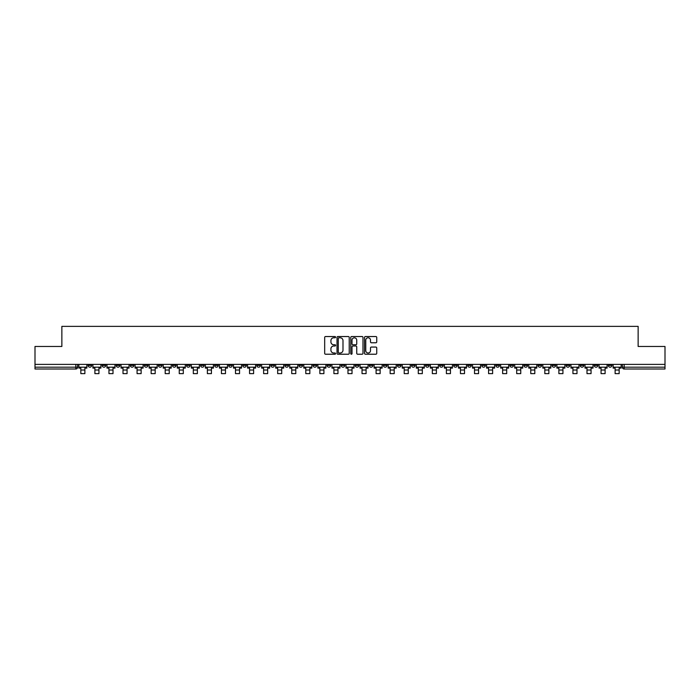 <?xml version="1.0" encoding="UTF-8"?>
<svg xmlns="http://www.w3.org/2000/svg" width="700" height="700" viewBox="0 0 700 700"><rect width="100%" height="100%" fill="white"/><g stroke="black" fill="none" stroke-linecap="round" stroke-linejoin="round"><path stroke-width="1.05" d="M335.58 337.155A0.621 0.621 0 0 0 334.959 336.534L325.561 336.534A0.884 0.884 0 0 0 324.678 337.418L324.678 353.342A0.884 0.884 0 0 0 325.561 354.226L334.959 354.226A0.621 0.621 0 0 0 335.58 353.605A0.621 0.621 0 0 0 334.959 352.993L333.743 352.993A2.835 2.835 0 0 1 330.916 350.158L330.916 348.828A2.835 2.835 0 0 1 333.743 346.001L334.959 346.001A0.621 0.621 0 0 0 335.58 345.38A0.621 0.621 0 0 0 334.959 344.759L333.743 344.759A2.835 2.835 0 0 1 330.916 341.933L330.916 340.602A2.835 2.835 0 0 1 333.743 337.776L334.959 337.776A0.621 0.621 0 0 0 335.58 337.155M552.072 364.394L552.072 365.391L555.678 365.391A1.802 1.802 0 0 1 553.875 367.194A1.802 1.802 0 0 1 552.072 365.391L552.072 364.394M467.705 364.394L467.705 365.391L471.31 365.391A1.802 1.802 0 0 1 469.508 367.194A1.802 1.802 0 0 1 467.705 365.391L467.705 364.394M453.644 364.394L453.644 365.391L457.258 365.391A1.802 1.802 0 0 1 455.455 367.194A1.802 1.802 0 0 1 453.644 365.391L453.644 364.394M369.285 364.394L369.285 365.391L372.89 365.391A1.802 1.802 0 0 1 371.088 367.194A1.802 1.802 0 0 1 369.285 365.391L369.285 364.394M355.224 364.394L355.224 365.391L358.829 365.391A1.802 1.802 0 0 1 357.026 367.194A1.802 1.802 0 0 1 355.224 365.391L355.224 364.394M341.171 364.394L341.171 365.391L344.776 365.391A1.802 1.802 0 0 1 342.974 367.194A1.802 1.802 0 0 1 341.171 365.391L341.171 364.394M313.049 364.394L313.049 365.391L316.654 365.391A1.802 1.802 0 0 1 314.851 367.194A1.802 1.802 0 0 1 313.049 365.391L313.049 364.394M284.926 365.391L284.926 364.394L284.926 365.391A1.802 1.802 0 0 0 286.729 367.194A1.802 1.802 0 0 1 284.926 365.391L288.531 365.391A1.802 1.802 0 0 1 286.729 367.194A1.802 1.802 0 0 0 288.531 365.391L288.531 364.394L288.531 365.391M270.865 365.391L270.865 364.394L270.865 365.391A1.802 1.802 0 0 0 272.668 367.194A1.802 1.802 0 0 1 270.865 365.391L274.47 365.391A1.802 1.802 0 0 1 272.668 367.194M256.804 365.391L256.804 364.394L256.804 365.391A1.802 1.802 0 0 0 258.606 367.194A1.802 1.802 0 0 1 256.804 365.391L260.409 365.391A1.802 1.802 0 0 1 258.606 367.194A1.802 1.802 0 0 0 260.409 365.391L260.409 364.394L260.409 365.391M242.743 364.394L242.743 365.391L246.356 365.391A1.802 1.802 0 0 1 244.545 367.194A1.802 1.802 0 0 1 242.743 365.391L242.743 364.394M228.69 364.394L228.69 365.391L232.295 365.391A1.802 1.802 0 0 1 230.493 367.194A1.802 1.802 0 0 1 228.69 365.391L228.69 364.394M214.629 364.394L214.629 365.391L218.234 365.391A1.802 1.802 0 0 1 216.431 367.194A1.802 1.802 0 0 1 214.629 365.391L214.629 364.394M200.567 365.391L200.567 364.394L200.567 365.391A1.802 1.802 0 0 0 202.37 367.194A1.802 1.802 0 0 1 200.567 365.391L204.173 365.391A1.802 1.802 0 0 1 202.37 367.194M172.445 365.391L172.445 364.394L172.445 365.391A1.802 1.802 0 0 0 174.248 367.194A1.802 1.802 0 0 1 172.445 365.391L176.05 365.391A1.802 1.802 0 0 1 174.248 367.194A1.802 1.802 0 0 0 176.05 365.391L176.05 364.394L176.05 365.391M158.384 365.391L158.384 364.394L158.384 365.391A1.802 1.802 0 0 0 160.186 367.194A1.802 1.802 0 0 1 158.384 365.391L161.989 365.391A1.802 1.802 0 0 1 160.186 367.194A1.802 1.802 0 0 0 161.989 365.391L161.989 364.394L161.989 365.391M144.322 365.391L144.322 364.394L144.322 365.391A1.802 1.802 0 0 0 146.125 367.194A1.802 1.802 0 0 1 144.322 365.391L147.928 365.391A1.802 1.802 0 0 1 146.125 367.194A1.802 1.802 0 0 0 147.928 365.391L147.928 364.394L147.928 365.391M130.27 365.391L130.27 364.394L130.27 365.391A1.802 1.802 0 0 0 132.072 367.194A1.802 1.802 0 0 1 130.27 365.391L133.875 365.391A1.802 1.802 0 0 1 132.072 367.194M116.209 365.391L116.209 364.394L116.209 365.391A1.802 1.802 0 0 0 118.011 367.194A1.802 1.802 0 0 1 116.209 365.391L119.814 365.391A1.802 1.802 0 0 1 118.011 367.194A1.802 1.802 0 0 0 119.814 365.391L119.814 364.394L119.814 365.391M102.147 365.391L102.147 364.394L102.147 365.391A1.802 1.802 0 0 0 103.95 367.194A1.802 1.802 0 0 1 102.147 365.391L105.752 365.391A1.802 1.802 0 0 1 103.95 367.194A1.802 1.802 0 0 0 105.752 365.391L105.752 364.394L105.752 365.391M375.856 342.773A0.884 0.884 0 0 0 376.74 341.889L376.74 337.418A0.884 0.884 0 0 0 375.856 336.534L365.418 336.534A0.884 0.884 0 0 0 364.534 337.418L364.534 353.342A0.884 0.884 0 0 0 365.418 354.226L375.856 354.226A0.884 0.884 0 0 0 376.74 353.342L376.74 347.944A0.884 0.884 0 0 0 375.856 347.06L371.385 347.06A0.884 0.884 0 0 0 370.501 347.944L370.501 350.621A2.363 2.363 0 0 1 368.139 352.993A2.363 2.363 0 0 1 365.767 350.621L365.767 340.139A2.363 2.363 0 0 1 368.139 337.776A2.363 2.363 0 0 1 370.501 340.139L370.501 341.889A0.884 0.884 0 0 0 371.385 342.773L375.856 342.773M35 364.394L35 346.465L61.863 346.465L61.863 326.366L638.137 326.366L638.137 346.465L665 346.465L665 364.394L35 364.394L35 367.194L77.63 367.194L77.63 364.394M349.23 337.418A0.884 0.884 0 0 0 348.338 336.534L337.899 336.534A0.884 0.884 0 0 0 337.015 337.418L337.015 353.342A0.884 0.884 0 0 0 337.899 354.226L348.338 354.226A0.884 0.884 0 0 0 349.23 353.342L349.23 337.418M351.662 336.534L362.101 336.534A0.884 0.884 0 0 1 362.985 337.418L362.985 353.342A0.884 0.884 0 0 1 362.101 354.226L357.63 354.226A0.884 0.884 0 0 1 356.746 353.342L356.746 346.885A0.884 0.884 0 0 0 355.863 346.001L352.896 346.001A0.884 0.884 0 0 0 352.012 346.885L352.012 353.605A0.621 0.621 0 0 1 351.391 354.226A0.621 0.621 0 0 1 350.77 353.605L350.77 337.418A0.884 0.884 0 0 1 351.662 336.534M622.37 364.394L622.37 367.194L665 367.194L665 368.996L624.173 368.996A1.802 1.802 0 0 1 622.37 367.194M665 364.394L665 367.194M77.63 367.194A1.802 1.802 0 0 1 75.828 368.996L35 368.996L35 367.194M611.914 364.394L611.914 365.391A1.802 1.802 0 0 1 610.111 367.194A1.802 1.802 0 0 1 608.309 365.391A1.802 1.802 0 0 0 610.111 367.194M608.309 364.394L608.309 365.391L611.914 365.391M597.852 364.394L597.852 365.391A1.802 1.802 0 0 1 596.05 367.194A1.802 1.802 0 0 1 594.247 365.391L597.852 365.391A1.802 1.802 0 0 1 596.05 367.194M594.247 364.394L594.247 365.391M583.791 364.394L583.791 365.391A1.802 1.802 0 0 1 581.989 367.194A1.802 1.802 0 0 1 580.186 365.391A1.802 1.802 0 0 0 581.989 367.194M580.186 364.394L580.186 365.391L583.791 365.391M569.73 364.394L569.73 365.391A1.802 1.802 0 0 1 567.928 367.194A1.802 1.802 0 0 1 566.125 365.391L569.73 365.391M566.125 364.394L566.125 365.391M555.678 364.394L555.678 365.391A1.802 1.802 0 0 1 553.875 367.194M541.616 364.394L541.616 365.391A1.802 1.802 0 0 1 539.814 367.194A1.802 1.802 0 0 1 538.011 365.391L541.616 365.391M538.011 364.394L538.011 365.391M527.555 364.394L527.555 365.391A1.802 1.802 0 0 1 525.753 367.194A1.802 1.802 0 0 1 523.95 365.391L527.555 365.391M523.95 364.394L523.95 365.391M513.494 364.394L513.494 365.391A1.802 1.802 0 0 1 511.691 367.194A1.802 1.802 0 0 1 509.889 365.391A1.802 1.802 0 0 0 511.691 367.194M509.889 364.394L509.889 365.391L513.494 365.391M499.433 364.394L499.433 365.391A1.802 1.802 0 0 1 497.63 367.194A1.802 1.802 0 0 1 495.827 365.391L499.433 365.391M495.827 364.394L495.827 365.391M485.371 364.394L485.371 365.391A1.802 1.802 0 0 1 483.569 367.194A1.802 1.802 0 0 1 481.766 365.391L485.371 365.391M481.766 364.394L481.766 365.391M471.31 364.394L471.31 365.391M457.258 364.394L457.258 365.391L457.258 364.394M443.196 364.394L443.196 365.391A1.802 1.802 0 0 1 441.394 367.194A1.802 1.802 0 0 1 439.591 365.391L443.196 365.391M439.591 364.394L439.591 365.391M429.135 364.394L429.135 365.391A1.802 1.802 0 0 1 427.332 367.194A1.802 1.802 0 0 1 425.53 365.391L429.135 365.391M425.53 364.394L425.53 365.391M415.074 364.394L415.074 365.391A1.802 1.802 0 0 1 413.271 367.194A1.802 1.802 0 0 1 411.469 365.391L415.074 365.391M411.469 364.394L411.469 365.391M401.012 364.394L401.012 365.391A1.802 1.802 0 0 1 399.21 367.194A1.802 1.802 0 0 1 397.408 365.391L401.012 365.391M397.408 364.394L397.408 365.391M386.951 364.394L386.951 365.391A1.802 1.802 0 0 1 385.149 367.194A1.802 1.802 0 0 1 383.346 365.391L386.951 365.391M383.346 364.394L383.346 365.391M372.89 364.394L372.89 365.391A1.802 1.802 0 0 1 371.088 367.194M358.829 364.394L358.829 365.391M344.776 365.391L344.776 364.394L344.776 365.391A1.802 1.802 0 0 1 342.974 367.194M330.715 364.394L330.715 365.391A1.802 1.802 0 0 1 328.912 367.194A1.802 1.802 0 0 1 327.11 365.391A1.802 1.802 0 0 0 328.912 367.194A1.802 1.802 0 0 0 330.715 365.391L327.11 365.391L327.11 364.394M316.654 365.391L316.654 364.394L316.654 365.391A1.802 1.802 0 0 1 314.851 367.194M302.592 364.394L302.592 365.391A1.802 1.802 0 0 1 300.79 367.194A1.802 1.802 0 0 1 298.988 365.391A1.802 1.802 0 0 0 300.79 367.194M298.988 364.394L298.988 365.391L302.592 365.391M274.47 364.394L274.47 365.391L274.47 364.394M246.356 365.391L246.356 364.394L246.356 365.391A1.802 1.802 0 0 1 244.545 367.194M232.295 365.391L232.295 364.394L232.295 365.391A1.802 1.802 0 0 1 230.493 367.194M218.234 365.391L218.234 364.394L218.234 365.391A1.802 1.802 0 0 1 216.431 367.194M204.173 364.394L204.173 365.391L204.173 364.394M190.111 365.391L190.111 364.394L190.111 365.391A1.802 1.802 0 0 1 188.309 367.194A1.802 1.802 0 0 1 186.506 365.391L190.111 365.391A1.802 1.802 0 0 1 188.309 367.194M186.506 364.394L186.506 365.391M133.875 364.394L133.875 365.391L133.875 364.394M91.691 364.394L91.691 365.391A1.802 1.802 0 0 1 89.889 367.194A1.802 1.802 0 0 1 88.086 365.391A1.802 1.802 0 0 0 89.889 367.194A1.802 1.802 0 0 0 91.691 365.391L91.691 364.394M88.086 364.394L88.086 365.391L91.691 365.391M338.879 337.776A0.621 0.621 0 0 0 338.257 338.389L338.257 352.371A0.621 0.621 0 0 0 338.879 352.993L340.156 352.993A2.835 2.835 0 0 0 342.991 350.158L342.991 340.602A2.835 2.835 0 0 0 340.156 337.776L338.879 337.776M356.746 340.183A2.363 2.363 0 0 0 354.375 337.82A2.363 2.363 0 0 0 352.012 340.183L352.012 343.875A0.884 0.884 0 0 0 352.896 344.759L355.863 344.759A0.884 0.884 0 0 0 356.746 343.875L356.746 340.183M78.846 367.194L86.87 367.194L86.87 368.095L84.884 368.095L84.884 373.634L80.832 373.634L80.832 368.095L78.846 368.095L78.846 364.394M86.87 367.194L86.87 364.394M92.907 367.194L100.931 367.194L100.931 368.095L98.945 368.095L98.945 373.634L94.894 373.634L94.894 368.095L92.907 368.095L92.907 364.394M100.931 367.194L100.931 364.394M106.969 367.194L114.992 367.194L114.992 368.095L113.006 368.095L113.006 373.634L108.955 373.634L108.955 368.095L106.969 368.095L106.969 364.394M114.992 367.194L114.992 364.394M121.03 367.194L129.045 367.194L129.045 368.095L127.067 368.095L127.067 373.634L123.008 373.634L123.008 368.095L121.03 368.095L121.03 364.394M129.045 367.194L129.045 364.394M135.091 367.194L143.106 367.194L143.106 368.095L141.129 368.095L141.129 373.634L137.069 373.634L137.069 368.095L135.091 368.095L135.091 364.394M143.106 367.194L143.106 364.394M149.144 367.194L157.168 367.194L157.168 368.095L155.19 368.095L155.19 373.634L151.13 373.634L151.13 368.095L149.144 368.095L149.144 364.394M157.168 367.194L157.168 364.394M163.205 367.194L171.229 367.194L171.229 368.095L169.242 368.095L169.242 373.634L165.191 373.634L165.191 368.095L163.205 368.095L163.205 364.394M171.229 367.194L171.229 364.394M177.266 367.194L185.29 367.194L185.29 368.095L183.304 368.095L183.304 373.634L179.252 373.634L179.252 368.095L177.266 368.095L177.266 364.394M185.29 367.194L185.29 364.394M191.327 367.194L199.351 367.194L199.351 368.095L197.365 368.095L197.365 373.634L193.314 373.634L193.314 368.095L191.327 368.095L191.327 364.394M199.351 367.194L199.351 364.394M205.389 367.194L213.412 367.194L213.412 368.095L211.426 368.095L211.426 373.634L207.375 373.634L207.375 368.095L205.389 368.095L205.389 364.394M213.412 367.194L213.412 364.394M219.45 367.194L227.474 367.194L227.474 368.095L225.487 368.095L225.487 373.634L221.428 373.634L221.428 368.095L219.45 368.095L219.45 364.394M227.474 367.194L227.474 364.394M233.511 367.194L241.526 367.194L241.526 368.095L239.549 368.095L239.549 373.634L235.489 373.634L235.489 368.095L233.511 368.095L233.511 364.394M241.526 367.194L241.526 364.394M247.572 367.194L255.588 367.194L255.588 368.095L253.61 368.095L253.61 373.634L249.55 373.634L249.55 368.095L247.572 368.095L247.572 364.394M255.588 367.194L255.588 364.394M261.625 367.194L269.649 367.194L269.649 368.095L267.671 368.095L267.671 373.634L263.611 373.634L263.611 368.095L261.625 368.095L261.625 364.394M269.649 367.194L269.649 364.394M275.686 367.194L283.71 367.194L283.71 368.095L281.724 368.095L281.724 373.634L277.672 373.634L277.672 368.095L275.686 368.095L275.686 364.394M283.71 367.194L283.71 364.394M289.748 367.194L297.771 367.194L297.771 368.095L295.785 368.095L295.785 373.634L291.734 373.634L291.734 368.095L289.748 368.095L289.748 364.394M297.771 367.194L297.771 364.394M303.809 367.194L311.832 367.194L311.832 368.095L309.846 368.095L309.846 373.634L305.795 373.634L305.795 368.095L303.809 368.095L303.809 364.394M311.832 367.194L311.832 364.394M317.87 367.194L325.894 367.194L325.894 368.095L323.908 368.095L323.908 373.634L319.856 373.634L319.856 368.095L317.87 368.095L317.87 364.394M325.894 367.194L325.894 364.394M331.931 367.194L339.955 367.194L339.955 368.095L337.969 368.095L337.969 373.634L333.909 373.634L333.909 368.095L331.931 368.095L331.931 364.394M339.955 367.194L339.955 364.394M345.993 367.194L354.007 367.194L354.007 368.095L352.03 368.095L352.03 373.634L347.97 373.634L347.97 368.095L345.993 368.095L345.993 364.394M354.007 367.194L354.007 364.394M360.045 367.194L368.069 367.194L368.069 368.095L366.091 368.095L366.091 373.634L362.031 373.634L362.031 368.095L360.045 368.095L360.045 364.394M368.069 367.194L368.069 364.394M374.106 367.194L382.13 367.194L382.13 368.095L380.144 368.095L380.144 373.634L376.092 373.634L376.092 368.095L374.106 368.095L374.106 364.394M382.13 367.194L382.13 364.394M388.168 367.194L396.191 367.194L396.191 368.095L394.205 368.095L394.205 373.634L390.154 373.634L390.154 368.095L388.168 368.095L388.168 364.394M396.191 367.194L396.191 364.394M402.229 367.194L410.252 367.194L410.252 368.095L408.266 368.095L408.266 373.634L404.215 373.634L404.215 368.095L402.229 368.095L402.229 364.394M410.252 367.194L410.252 364.394M416.29 367.194L424.314 367.194L424.314 368.095L422.328 368.095L422.328 373.634L418.276 373.634L418.276 368.095L416.29 368.095L416.29 364.394M424.314 367.194L424.314 364.394M430.351 367.194L438.375 367.194L438.375 368.095L436.389 368.095L436.389 373.634L432.329 373.634L432.329 368.095L430.351 368.095L430.351 364.394M438.375 367.194L438.375 364.394M444.412 367.194L452.427 367.194L452.427 368.095L450.45 368.095L450.45 373.634L446.39 373.634L446.39 368.095L444.412 368.095L444.412 364.394M452.427 367.194L452.427 364.394M458.474 367.194L466.489 367.194L466.489 368.095L464.511 368.095L464.511 373.634L460.451 373.634L460.451 368.095L458.474 368.095L458.474 364.394M466.489 367.194L466.489 364.394M472.526 367.194L480.55 367.194L480.55 368.095L478.573 368.095L478.573 373.634L474.512 373.634L474.512 368.095L472.526 368.095L472.526 364.394M480.55 367.194L480.55 364.394M486.588 367.194L494.611 367.194L494.611 368.095L492.625 368.095L492.625 373.634L488.574 373.634L488.574 368.095L486.588 368.095L486.588 364.394M494.611 367.194L494.611 364.394M500.649 367.194L508.673 367.194L508.673 368.095L506.686 368.095L506.686 373.634L502.635 373.634L502.635 368.095L500.649 368.095L500.649 364.394M508.673 367.194L508.673 364.394M514.71 367.194L522.734 367.194L522.734 368.095L520.747 368.095L520.747 373.634L516.696 373.634L516.696 368.095L514.71 368.095L514.71 364.394M522.734 367.194L522.734 364.394M528.771 367.194L536.795 367.194L536.795 368.095L534.809 368.095L534.809 373.634L530.758 373.634L530.758 368.095L528.771 368.095L528.771 364.394M536.795 367.194L536.795 364.394M542.832 367.194L550.856 367.194L550.856 368.095L548.87 368.095L548.87 373.634L544.81 373.634L544.81 368.095L542.832 368.095L542.832 364.394M550.856 367.194L550.856 364.394M556.894 367.194L564.909 367.194L564.909 368.095L562.931 368.095L562.931 373.634L558.871 373.634L558.871 368.095L556.894 368.095L556.894 364.394M564.909 367.194L564.909 364.394M570.955 367.194L578.97 367.194L578.97 368.095L576.992 368.095L576.992 373.634L572.933 373.634L572.933 368.095L570.955 368.095L570.955 364.394M578.97 367.194L578.97 364.394M585.008 367.194L593.031 367.194L593.031 368.095L591.045 368.095L591.045 373.634L586.994 373.634L586.994 368.095L585.008 368.095L585.008 364.394M593.031 367.194L593.031 364.394M599.069 367.194L607.093 367.194L607.093 368.095L605.106 368.095L605.106 373.634L601.055 373.634L601.055 368.095L599.069 368.095L599.069 364.394M607.093 367.194L607.093 364.394M613.13 367.194L621.154 367.194L621.154 368.095L619.168 368.095L619.168 373.634L615.116 373.634L615.116 368.095L613.13 368.095L613.13 364.394M621.154 367.194L621.154 364.394M75.828 364.394L75.828 368.996M624.173 364.394L624.173 368.996M80.832 370.029L84.884 370.029M94.894 370.029L98.945 370.029M108.955 370.029L113.006 370.029M123.008 370.029L127.067 370.029M137.069 370.029L141.129 370.029M151.13 370.029L155.19 370.029M165.191 370.029L169.242 370.029M179.252 370.029L183.304 370.029M193.314 370.029L197.365 370.029M207.375 370.029L211.426 370.029M221.428 370.029L225.487 370.029M235.489 370.029L239.549 370.029M249.55 370.029L253.61 370.029M263.611 370.029L267.671 370.029M277.672 370.029L281.724 370.029M291.734 370.029L295.785 370.029M305.795 370.029L309.846 370.029M319.856 370.029L323.908 370.029M333.909 370.029L337.969 370.029M347.97 370.029L352.03 370.029M362.031 370.029L366.091 370.029M376.092 370.029L380.144 370.029M390.154 370.029L394.205 370.029M404.215 370.029L408.266 370.029M418.276 370.029L422.328 370.029M432.329 370.029L436.389 370.029M446.39 370.029L450.45 370.029M460.451 370.029L464.511 370.029M474.512 370.029L478.573 370.029M488.574 370.029L492.625 370.029M502.635 370.029L506.686 370.029M516.696 370.029L520.747 370.029M530.758 370.029L534.809 370.029M544.81 370.029L548.87 370.029M558.871 370.029L562.931 370.029M572.933 370.029L576.992 370.029M586.994 370.029L591.045 370.029M601.055 370.029L605.106 370.029M615.116 370.029L619.168 370.029"/></g></svg>

